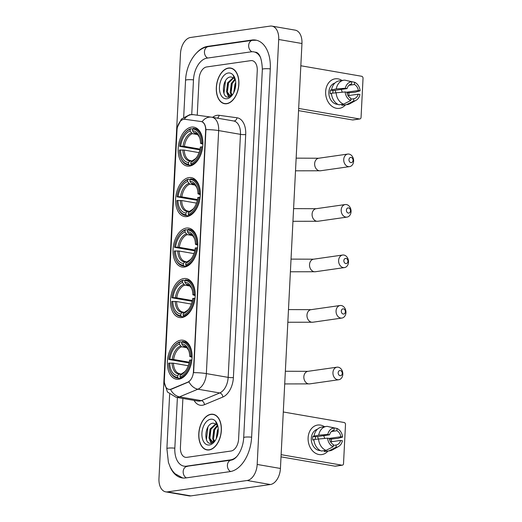 <?xml version="1.0" encoding="UTF-8"?>
<svg xmlns="http://www.w3.org/2000/svg" width="522" height="522" viewBox="0 0 522 522"><rect width="100%" height="100%" fill="white"/><g stroke="black" fill="none" stroke-linecap="round" stroke-linejoin="round"><path stroke-width="0.78" d="M189.525 166.107A19.758 12.084 -80.2 0 0 202.693 146.76A19.758 12.084 -80.2 0 0 193.877 127.14A19.758 12.084 -80.2 0 0 191.502 127.107A19.758 12.084 -80.2 0 0 178.335 146.46A19.758 12.084 -80.2 0 0 187.15 166.081A19.758 12.084 -80.2 0 0 189.525 166.107M181.852 317.552A19.758 12.084 -80.2 0 0 195.019 298.199A19.758 12.084 -80.2 0 0 186.204 278.578A19.758 12.084 -80.2 0 0 183.829 278.552A19.758 12.084 -80.2 0 0 170.661 297.905A19.758 12.084 -80.2 0 0 179.477 317.526A19.758 12.084 -80.2 0 0 181.852 317.552M184.41 267.075A19.758 12.084 -80.2 0 0 197.577 247.722A19.758 12.084 -80.2 0 0 188.762 228.101A19.758 12.084 -80.2 0 0 186.387 228.068A19.758 12.084 -80.2 0 0 173.219 247.421A19.758 12.084 -80.2 0 0 182.034 267.042A19.758 12.084 -80.2 0 0 184.41 267.075M186.967 216.591A19.758 12.084 -80.2 0 0 200.135 197.238A19.758 12.084 -80.2 0 0 191.32 177.617A19.758 12.084 -80.2 0 0 188.944 177.591A19.758 12.084 -80.2 0 0 175.777 196.944A19.758 12.084 -80.2 0 0 184.592 216.565A19.758 12.084 -80.2 0 0 186.967 216.591M178.726 379.22A19.758 12.084 -80.2 0 0 191.894 359.867A19.758 12.084 -80.2 0 0 183.085 340.246A19.758 12.084 -80.2 0 0 180.703 340.22A19.758 12.084 -80.2 0 0 167.536 359.573A19.758 12.084 -80.2 0 0 176.351 379.187A19.758 12.084 -80.2 0 0 178.726 379.22M170.126 389.36A10.068 6.153 -80.2 0 0 171.229 389.053L187.75 382.182A10.068 6.153 -80.2 0 0 193.434 371.657L205.648 130.546A10.068 6.153 -80.2 0 0 201.081 121.522A10.068 6.153 -80.2 0 0 200.957 121.502L184.892 119.29A10.068 6.153 -80.2 0 0 177.023 130.128L164.352 380.323A10.068 6.153 -80.2 0 0 168.919 389.347A10.068 6.153 -80.2 0 0 170.126 389.36M209.159 449.951A18.081 11.06 -80.2 0 0 221.211 432.242A18.081 11.06 -80.2 0 0 213.146 414.285A18.081 11.06 -80.2 0 0 210.966 414.259A18.081 11.06 -80.2 0 0 198.921 431.968A18.081 11.06 -80.2 0 0 206.986 449.925A18.081 11.06 -80.2 0 0 209.159 449.951M214.288 414.592A18.081 11.06 -80.2 0 0 213.876 414.605M226.698 103.721A18.081 11.06 -80.2 0 0 238.75 86.013A18.081 11.06 -80.2 0 0 230.685 68.056A18.081 11.06 -80.2 0 0 228.505 68.03A18.081 11.06 -80.2 0 0 216.46 85.739A18.081 11.06 -80.2 0 0 224.525 103.695A18.081 11.06 -80.2 0 0 226.698 103.721M231.827 68.362A18.081 11.06 -80.2 0 0 231.416 68.375M201.375 121.574L202.112 121.763C204.317 122.807 205.59 125.437 205.936 129.639A13.05 2.003 2.9 0 1 218.666 130.585L206.353 373.602A14.916 9.122 99.8 0 1 197.929 389.197A13.05 9.624 -112.6 0 1 188.938 381.83L171.647 389.125L169.441 389.425M205.936 129.639L193.623 372.662A13.05 2.003 -177.1 0 1 206.353 373.602L228.16 377.367L240.466 134.35A14.916 9.122 -80.2 0 0 233.699 120.987A14.916 9.122 -80.2 0 0 233.51 120.954M206.614 66.96A11.184 6.838 -80.2 0 0 199.071 78.998L197.238 115.192L199.071 78.998A11.184 6.838 -80.2 0 1 206.614 66.96L250.834 60.637L206.614 66.96M182.889 398.456L180.416 447.302A11.184 6.838 -80.2 0 0 185.493 457.324A11.184 6.838 -80.2 0 0 186.837 457.344L231.057 451.021A11.184 6.838 -80.2 0 0 238.6 438.982L257.255 70.679A11.184 6.838 -80.2 0 0 252.178 60.656A11.184 6.838 -80.2 0 0 250.834 60.637A11.184 6.838 -80.2 0 1 252.178 60.656A11.184 6.838 -80.2 0 1 257.255 70.679L238.6 438.982A11.184 6.838 -80.2 0 1 231.057 451.021L186.837 457.344A11.184 6.838 -80.2 0 1 185.493 457.324A11.184 6.838 -80.2 0 1 180.416 447.302L182.889 398.456M225.321 103.643A18.081 11.06 -80.2 0 0 225.706 103.793M207.782 449.873A18.081 11.06 -80.2 0 0 208.167 450.023M210.96 414.442A17.898 10.942 -80.2 0 0 199.039 431.968A17.898 10.942 -80.2 0 0 207.019 449.742A17.898 10.942 -80.2 0 0 209.172 449.768A17.898 10.942 -80.2 0 0 221.093 432.236A17.898 10.942 -80.2 0 0 213.113 414.468A17.898 10.942 -80.2 0 0 210.96 414.442M217.909 426.428A9.318 5.703 -80.2 0 0 216.036 424.04L213.276 423.159C204.5 423.375 203.221 444.914 211.077 443.276L214.979 440.94M214.712 441.24L212.141 441.925L208.963 438.147L210.046 429.051L215.782 423.857M216.212 438.852L217.426 430.33L218.209 428.888M216.937 437.162L218.216 430.781M214.229 441.723L212.656 438.78L213.733 429.691L217.302 425.345M214.646 441.305L213.576 438.943L214.659 429.847L217.648 425.913M213.766 442.114L212.141 441.925M212.611 441.964L209.883 438.304L210.966 429.214L216.167 424.132M217.667 425.404L215.651 421.985L217.667 425.476M209.413 444.985A13.05 7.98 -80.2 0 0 214.731 441.312A13.05 7.98 -80.2 0 0 217.55 424.993A13.05 7.98 -80.2 0 0 210.718 419.225A13.05 7.98 -80.2 0 0 201.923 433.267A13.05 7.98 -80.2 0 0 209.413 444.985M206.418 439.622L207.945 427.003M211.573 443.198L210.307 440.842M209.563 436.177L210.692 429.841M214.124 441.814L213.994 441.481M213.257 436.816L214.385 430.48M216.95 437.116L218.079 431.12M211.234 443.256L209.498 439.609M213.785 442.023L213.185 440.248M327.96 451.067A14.916 11.575 -98.1 0 1 314.923 452.868A14.916 11.575 -98.1 0 1 308.111 437.801A14.916 11.575 -98.1 0 1 324.475 426.709A14.916 11.575 -98.1 0 0 317.63 425.052A14.916 11.575 -98.1 0 0 308.111 437.801A14.916 11.575 -98.1 0 0 321.852 454.577A14.916 11.575 -98.1 0 0 327.96 451.067M331.294 438.956A14.916 11.575 -98.1 0 1 331.372 441.756A14.916 11.575 -98.1 0 0 331.294 438.956M281.13 454.669L341.969 465.18A1.866 1.449 81.9 0 0 342.328 465.187A1.866 1.449 81.9 0 0 343.522 463.595L345.492 424.595A1.866 1.449 81.9 0 0 344.135 422.5L283.289 411.988M342.328 465.187L335.346 466.185A1.866 1.449 -98.1 0 1 334.987 466.179L281.019 456.854M330.576 441.866L340.638 440.431A7.458 5.788 -98.1 0 1 336.194 444.992L333.238 445.416M326.054 450.362L333.173 446.754L333.284 444.49A7.458 5.788 -98.1 0 1 329.375 438.487L327.588 438.173L313.885 439.478A12.306 9.553 -98.1 0 0 321.402 451.028L326.054 450.362A12.306 9.553 -98.1 0 1 318.544 438.813M313.918 439.85L312.737 440.02A10.812 8.391 -98.1 0 1 312.704 438.154A10.812 8.391 -98.1 0 1 312.926 436.34L318.727 435.139L327.777 434.493L329.565 434.806L315.601 436.803A7.458 5.788 81.9 0 0 315.321 438.611A7.458 5.788 81.9 0 0 315.314 439.276M331.431 431.524L336.912 430.741L337.029 428.477A9.696 7.523 -98.1 0 1 342.608 437.058L337.695 438.415L329.532 439.211A10.812 8.391 -98.1 0 1 329.545 439.335M320.391 450.584A10.812 8.391 -98.1 0 1 311.308 438.356A10.812 8.391 -98.1 0 1 317.35 429.293M314.074 435.805A12.306 9.553 -98.1 0 1 321.722 427.1L326.374 426.435A12.306 9.553 -98.1 0 1 327.274 426.363L334.119 427.975L334.008 430.239A7.458 5.788 -98.1 0 0 329.565 434.806M318.727 435.139A12.306 9.553 -98.1 0 1 326.374 426.435M337.029 428.477L329.702 426.931M333.173 446.754A9.696 7.523 -98.1 0 1 327.588 438.173M327.777 434.493A9.696 7.523 -98.1 0 1 334.119 427.975M336.912 430.741A7.458 5.788 -98.1 0 1 340.82 436.751L329.069 438.428M342.608 437.058L340.82 436.751M340.638 440.431L342.425 440.738A9.696 7.523 -98.1 0 1 338.55 446.499L332.501 449.892A12.306 9.553 -98.1 0 1 329.858 450.793L325.206 451.458A12.306 9.553 -98.1 0 1 324.306 451.53L328.964 450.864L336.077 447.256L336.194 444.992M324.358 450.61L324.306 451.53M329.858 450.793A12.306 9.553 -98.1 0 1 328.964 450.864M338.55 446.499A9.696 7.523 -98.1 0 1 336.077 447.256M323.568 435.661A7.458 5.788 -98.1 0 1 324.645 438.382M317.474 436.536A9.318 7.236 -98.1 0 1 318.303 438.852M315.601 436.803L312.926 436.34M228.499 68.219A17.898 10.942 -80.2 0 0 216.571 85.745A17.898 10.942 -80.2 0 0 224.558 103.513A17.898 10.942 -80.2 0 0 226.711 103.539A17.898 10.942 -80.2 0 0 238.632 86.013A17.898 10.942 -80.2 0 0 230.652 68.245A17.898 10.942 -80.2 0 0 228.499 68.219M235.448 80.199A9.318 5.703 -80.2 0 0 233.575 77.811L230.815 76.93C222.039 77.145 220.76 98.684 228.616 97.046L232.518 94.71M232.251 95.011L229.68 95.696L226.502 91.918L227.585 82.822L233.321 77.628M233.752 92.622L234.965 84.101L235.748 82.665M234.476 90.932L235.755 84.551M231.768 95.493L230.195 92.557L231.272 83.461L234.841 79.116M232.186 95.076L231.115 92.714L232.199 83.624L235.187 79.683M231.305 95.885L229.68 95.696M230.15 95.735L227.422 92.074L228.505 82.985L233.706 77.902M235.207 79.174L233.19 75.755L235.207 79.246M226.953 98.756A13.05 7.98 -80.2 0 0 232.27 95.089A13.05 7.98 -80.2 0 0 235.089 78.77A13.05 7.98 -80.2 0 0 228.258 73.002A13.05 7.98 -80.2 0 0 219.462 87.043A13.05 7.98 -80.2 0 0 226.953 98.756M223.958 93.392L225.484 80.779M229.112 96.968L227.846 94.612M227.103 89.954L228.231 83.611M231.664 95.585L231.533 95.252M230.796 90.587L231.925 84.251M234.489 90.893L235.618 84.89M228.773 97.027L227.037 93.379M231.324 95.8L230.724 94.019M342.243 373.471A2.61 2.023 81.9 0 0 340.344 370.548A2.61 2.023 81.9 0 0 338.178 372.767A2.61 2.023 81.9 0 0 340.083 375.696A2.61 2.023 81.9 0 0 342.243 373.471M332.945 372.597A6.336 4.92 -98.1 0 1 336.984 367.181A6.336 4.92 -98.1 0 1 342.823 374.307A6.336 4.92 -98.1 0 1 338.778 379.729A6.336 4.92 -98.1 0 1 332.945 372.597M190.824 356.304L191.874 356.337A18.492 11.308 -80.2 0 0 183.45 341.597A18.492 11.308 -80.2 0 0 182.38 341.492L181.76 342.132A17.748 10.851 -80.2 0 1 190.824 356.304L189.747 356.454A16.032 9.807 -80.2 0 0 188.918 350.986A16.032 9.807 -80.2 0 0 181.676 343.835L182.909 345.747L184.847 346.628M192.076 357.302L189.747 356.454M189.062 362.947L168.795 359.456A17.748 10.851 -80.2 0 1 173.369 347.195L173.682 346.765A18.492 11.308 -80.2 0 1 180.057 341.825L181.773 342.125M191.874 360.049L190.641 359.984A17.748 10.851 -80.2 0 1 179.999 376.969L180.54 377.811A18.492 11.308 -80.2 0 0 191.691 360.017M180.54 377.811L182.015 378.065M180.057 341.825L179.438 342.465A17.748 10.851 -80.2 0 0 173.369 347.195M179.438 342.465L179.353 344.168A16.032 9.807 -80.2 0 0 169.872 359.299L168.795 359.456M181.676 343.835L181.76 342.132M179.999 376.969L180.083 375.266A16.032 9.807 -80.2 0 0 185.454 371.031A16.032 9.807 -80.2 0 0 189.564 360.134L190.641 359.984M169.872 359.299L173.624 359.501L189.225 362.196M186.68 347.685L181.584 346.804L179.353 344.168M182.543 373.445L181.486 373.811L180.083 375.266M180.906 378.607L178.217 378.143L177.669 377.302A17.748 10.851 -80.2 0 1 169.533 369.387L169.689 369.896A18.492 11.308 -80.2 0 0 177.147 378.039A18.492 11.308 -80.2 0 0 178.217 378.143M188.227 365.739L173.441 363.181L168.606 363.136A17.748 10.851 -80.2 0 0 169.533 369.387M169.683 362.979A16.032 9.807 -80.2 0 0 177.761 375.599L177.669 377.302M177.761 375.599L179.163 374.143L181.336 373.974M173.441 363.181A13.794 8.437 -80.2 0 0 179.712 373.719L180.214 373.778M345.368 311.804A2.61 2.023 81.9 0 0 343.463 308.88A2.61 2.023 81.9 0 0 341.303 311.105A2.61 2.023 81.9 0 0 343.202 314.029A2.61 2.023 81.9 0 0 345.368 311.804M336.064 310.936A6.336 4.92 -98.1 0 1 340.109 305.514A6.336 4.92 -98.1 0 1 345.949 312.639A6.336 4.92 -98.1 0 1 341.903 318.061A6.336 4.92 -98.1 0 1 336.064 310.936M193.949 294.636L195 294.669A18.492 11.308 -80.2 0 0 186.569 279.929A18.492 11.308 -80.2 0 0 185.506 279.831L184.886 280.471A17.748 10.851 -80.2 0 1 193.949 294.636L192.872 294.793A16.032 9.807 -80.2 0 0 192.037 289.318A16.032 9.807 -80.2 0 0 184.801 282.174L186.034 284.079L187.972 284.966M195.202 295.635L192.872 294.793M192.181 301.279L171.921 297.788A17.748 10.851 -80.2 0 1 176.495 285.527L176.808 285.103A18.492 11.308 -80.2 0 1 183.176 280.164L184.899 280.458M195 298.382L193.766 298.316A17.748 10.851 -80.2 0 1 183.124 315.301L183.666 316.143A18.492 11.308 -80.2 0 0 194.81 298.349M183.666 316.143L185.14 316.397M183.176 280.164L182.563 280.803A17.748 10.851 -80.2 0 0 176.495 285.527M182.563 280.803L182.472 282.506A16.032 9.807 -80.2 0 0 172.997 297.631L171.921 297.788M184.801 282.174L184.886 280.471M183.124 315.301L183.209 313.598A16.032 9.807 -80.2 0 0 188.572 309.37A16.032 9.807 -80.2 0 0 192.69 298.473L193.766 298.316M172.997 297.631L176.749 297.84L192.35 300.535M189.806 286.017L184.71 285.136L182.472 282.506M185.669 311.778L184.612 312.143L183.209 313.598M184.031 316.939L181.336 316.476L180.795 315.634A17.748 10.851 -80.2 0 1 172.658 307.719L172.815 308.228A18.492 11.308 -80.2 0 0 180.273 316.378A18.492 11.308 -80.2 0 0 181.336 316.476M191.352 304.072L176.56 301.52L171.731 301.468A17.748 10.851 -80.2 0 0 172.658 307.719M172.808 301.311A16.032 9.807 -80.2 0 0 180.88 313.931L180.795 315.634M180.88 313.931L182.282 312.476L184.455 312.306M176.56 301.52A13.794 8.437 -80.2 0 0 182.837 312.052L183.339 312.11M347.926 261.326A2.61 2.023 81.9 0 0 346.021 258.397A2.61 2.023 81.9 0 0 343.854 260.622A2.61 2.023 81.9 0 0 345.76 263.551A2.61 2.023 81.9 0 0 347.926 261.326M338.621 260.452A6.336 4.92 -98.1 0 1 342.667 255.03A6.336 4.92 -98.1 0 1 348.507 262.161A6.336 4.92 -98.1 0 1 344.461 267.584A6.336 4.92 -98.1 0 1 338.621 260.452M196.507 244.159L197.557 244.192A18.492 11.308 -80.2 0 0 189.127 229.452A18.492 11.308 -80.2 0 0 188.064 229.347L187.444 229.987A17.748 10.851 -80.2 0 1 196.507 244.159L195.43 244.309A16.032 9.807 -80.2 0 0 194.595 238.835A16.032 9.807 -80.2 0 0 187.359 231.69L188.592 233.602L190.53 234.482M197.76 245.157L195.43 244.309M194.739 250.801L174.478 247.304A17.748 10.851 -80.2 0 1 179.053 235.044L179.366 234.619A18.492 11.308 -80.2 0 1 185.734 229.68L187.457 229.98M197.557 247.904L196.324 247.833A17.748 10.851 -80.2 0 1 185.682 264.824L186.223 265.659A18.492 11.308 -80.2 0 0 197.368 247.872M186.223 265.659L187.698 265.92M185.734 229.68L185.114 230.319A17.748 10.851 -80.2 0 0 179.053 235.044M185.114 230.319L185.029 232.022A16.032 9.807 -80.2 0 0 175.555 247.154L174.478 247.304M187.359 231.69L187.444 229.987M185.682 264.824L185.767 263.121A16.032 9.807 -80.2 0 0 191.13 258.886A16.032 9.807 -80.2 0 0 195.248 247.989L196.324 247.833M175.555 247.154L179.307 247.356L194.908 250.051M192.364 235.533L187.267 234.652L185.029 232.022M188.227 261.3L187.17 261.666L185.767 263.121M186.589 266.461L183.894 265.992L183.352 265.156A17.748 10.851 -80.2 0 1 175.216 257.242L175.366 257.744A18.492 11.308 -80.2 0 0 182.83 265.894A18.492 11.308 -80.2 0 0 183.894 265.992M193.91 253.594L179.118 251.036L174.289 250.984A17.748 10.851 -80.2 0 0 175.216 257.242M175.366 250.834A16.032 9.807 -80.2 0 0 183.437 263.453L183.352 265.156M183.437 263.453L184.84 261.998L187.013 261.822M179.118 251.036A13.794 8.437 -80.2 0 0 185.395 261.568L185.897 261.633M350.484 210.842A2.61 2.023 81.9 0 0 348.579 207.919A2.61 2.023 81.9 0 0 346.412 210.144A2.61 2.023 81.9 0 0 348.318 213.067A2.61 2.023 81.9 0 0 350.484 210.842M341.179 209.975A6.336 4.92 -98.1 0 1 345.225 204.552A6.336 4.92 -98.1 0 1 351.065 211.678A6.336 4.92 -98.1 0 1 347.019 217.1A6.336 4.92 -98.1 0 1 341.179 209.975M197.296 200.317L177.03 196.827A17.748 10.851 -80.2 0 1 181.61 184.566A17.748 10.851 -80.2 0 1 187.672 179.842L188.292 179.203L190.008 179.496A17.748 10.851 -80.2 0 1 199.065 193.675L197.988 193.832A16.032 9.807 -80.2 0 0 197.153 188.357A16.032 9.807 -80.2 0 0 189.917 181.212L191.15 183.118L193.088 184.005M200.317 194.673L197.988 193.832M188.292 179.203A18.492 11.308 -80.2 0 0 181.924 184.142L181.61 184.566M199.065 193.675L200.115 193.708A18.492 11.308 -80.2 0 0 191.685 178.968A18.492 11.308 -80.2 0 0 190.621 178.87L190.001 179.509L189.917 181.212M200.115 197.42L198.882 197.355A17.748 10.851 -80.2 0 1 188.24 214.34L188.781 215.181A18.492 11.308 -80.2 0 0 199.926 197.388M188.781 215.181L190.256 215.436M187.672 179.842L187.587 181.545A16.032 9.807 -80.2 0 0 178.106 196.67L177.03 196.827M188.24 214.34L188.325 212.637A16.032 9.807 -80.2 0 0 193.688 208.402A16.032 9.807 -80.2 0 0 197.799 197.512L198.882 197.355M178.106 196.67L181.865 196.879L197.466 199.574M194.921 185.056L189.819 184.175L187.587 181.545M190.784 210.816L189.727 211.182L188.325 212.637M189.147 215.977L186.452 215.514L185.91 214.672A17.748 10.851 -80.2 0 1 177.774 206.758L177.924 207.267A18.492 11.308 -80.2 0 0 185.388 215.416A18.492 11.308 -80.2 0 0 186.452 215.514M196.468 203.11L181.676 200.552L176.847 200.507A17.748 10.851 -80.2 0 0 177.774 206.758M177.924 200.35A16.032 9.807 -80.2 0 0 185.995 212.969L185.91 214.672M185.995 212.969L187.398 211.514L189.571 211.345M181.676 200.552A13.794 8.437 -80.2 0 0 187.953 211.09L188.455 211.149M353.042 160.365A2.61 2.023 81.9 0 0 351.136 157.435A2.61 2.023 81.9 0 0 348.97 159.66A2.61 2.023 81.9 0 0 350.875 162.59A2.61 2.023 81.9 0 0 353.042 160.365M343.737 159.491A6.336 4.92 -98.1 0 1 347.782 154.068A6.336 4.92 -98.1 0 1 353.622 161.2A6.336 4.92 -98.1 0 1 349.577 166.622A6.336 4.92 -98.1 0 1 343.737 159.491M199.854 149.84L179.588 146.343A17.748 10.851 -80.2 0 1 184.168 134.082A17.748 10.851 -80.2 0 1 190.23 129.358L190.85 128.719L192.566 129.019A17.748 10.851 -80.2 0 1 201.623 143.198L200.546 143.348A16.032 9.807 -80.2 0 0 199.711 137.873A16.032 9.807 -80.2 0 0 192.474 130.728L193.708 132.64L195.639 133.521M202.875 144.196L200.546 143.348M190.85 128.719A18.492 11.308 -80.2 0 0 184.481 133.658L184.168 134.082M201.623 143.198L202.673 143.23A18.492 11.308 -80.2 0 0 194.243 128.49A18.492 11.308 -80.2 0 0 193.179 128.386L192.559 129.025L192.474 130.728M202.673 146.936L201.433 146.871A17.748 10.851 -80.2 0 1 190.791 163.862L191.339 164.698A18.492 11.308 -80.2 0 0 202.484 146.91M191.339 164.698L192.814 164.952M190.23 129.358L190.145 131.061A16.032 9.807 -80.2 0 0 180.664 146.193L179.588 146.343M190.791 163.862L190.882 162.159A16.032 9.807 -80.2 0 0 196.246 157.925A16.032 9.807 -80.2 0 0 200.357 147.028L201.433 146.871M180.664 146.193L184.423 146.395L200.017 149.09M197.479 134.572L192.377 133.691L190.145 131.061M193.342 160.339L192.285 160.704L190.882 162.159M191.704 165.5L189.01 165.03L188.468 164.195A17.748 10.851 -80.2 0 1 180.331 156.28L180.482 156.783A18.492 11.308 -80.2 0 0 187.946 164.932A18.492 11.308 -80.2 0 0 189.01 165.03M199.026 152.633L184.233 150.075L179.405 150.023A17.748 10.851 -80.2 0 0 180.331 156.28M180.482 149.873A16.032 9.807 -80.2 0 0 188.553 162.492L188.468 164.195M188.553 162.492L189.956 161.037L192.129 160.861M184.233 150.075A13.794 8.437 -80.2 0 0 190.51 160.606L191.013 160.672M345.499 104.837A14.916 11.575 -98.1 0 1 332.462 106.638A14.916 11.575 -98.1 0 1 325.65 91.578A14.916 11.575 -98.1 0 1 342.014 80.479A14.916 11.575 -98.1 0 0 335.17 78.822L335.17 78.822A14.916 11.575 -98.1 0 0 325.65 91.578A14.916 11.575 -98.1 0 0 339.391 108.348A14.916 11.575 -98.1 0 0 345.499 104.837M348.833 92.727A14.916 11.575 -98.1 0 1 348.911 95.526A14.916 11.575 -98.1 0 0 348.833 92.727M298.669 108.439L359.508 118.951A1.866 1.449 81.9 0 0 359.867 118.957A1.866 1.449 81.9 0 0 361.061 117.365L363.031 78.365A1.866 1.449 81.9 0 0 361.674 76.271L300.829 65.759M359.867 118.957L352.885 119.956A1.866 1.449 -98.1 0 1 352.526 119.949L298.558 110.625M348.115 95.637L358.177 94.201A7.458 5.788 -98.1 0 1 353.733 98.762L350.777 99.187M343.593 104.139L350.712 100.524L350.823 98.26A7.458 5.788 -98.1 0 1 346.915 92.257L345.127 91.944L331.424 93.255A12.306 9.553 -98.1 0 0 338.941 104.805L343.593 104.139A12.306 9.553 -98.1 0 1 336.083 92.59M331.457 93.621L330.276 93.79A10.812 8.391 -98.1 0 1 330.243 91.931A10.812 8.391 -98.1 0 1 330.465 90.11L336.266 88.91L345.316 88.27L347.104 88.577L333.14 90.574A7.458 5.788 81.9 0 0 332.86 92.381A7.458 5.788 81.9 0 0 332.853 93.053M348.97 85.301L354.451 84.512L354.568 82.254A9.696 7.523 -98.1 0 1 360.147 90.828L355.234 92.185L347.052 92.975A10.812 8.391 -98.1 0 1 347.084 93.112M337.93 104.354A10.812 8.391 -98.1 0 1 328.847 92.126A10.812 8.391 -98.1 0 1 334.883 83.063M331.614 89.575A12.306 9.553 -98.1 0 1 339.261 80.871L343.913 80.205A12.306 9.553 -98.1 0 1 344.814 80.134L351.658 81.752L351.547 84.009A7.458 5.788 -98.1 0 0 347.104 88.577M336.266 88.91A12.306 9.553 -98.1 0 1 343.913 80.205M354.568 82.254L347.241 80.708M350.712 100.524A9.696 7.523 -98.1 0 1 345.127 91.944M345.316 88.27A9.696 7.523 -98.1 0 1 351.658 81.752M354.451 84.512A7.458 5.788 -98.1 0 1 358.36 90.521L346.608 92.205M360.147 90.828L358.36 90.521M358.177 94.201L359.965 94.508A9.696 7.523 -98.1 0 1 356.089 100.276L350.04 103.663A12.306 9.553 -98.1 0 1 347.398 104.57L342.745 105.235A12.306 9.553 -98.1 0 1 341.845 105.307L346.504 104.641L353.616 101.027L353.733 98.762M341.897 104.38L341.845 105.307M347.398 104.57A12.306 9.553 -98.1 0 1 346.504 104.641M356.089 100.276A9.696 7.523 -98.1 0 1 353.616 101.027M341.107 89.432A7.458 5.788 -98.1 0 1 342.184 92.153M335.013 90.306A9.318 7.236 -98.1 0 1 335.842 92.622M333.14 90.574L330.465 90.11M260.713 57.851A20.136 12.313 -80.2 0 0 253.699 51.841A20.136 12.313 -80.2 0 0 251.278 51.809L207.064 58.131A20.136 12.313 -80.2 0 0 193.486 79.794L191.731 114.553M177.395 397.51L174.831 448.098A20.136 12.313 -80.2 0 0 183.972 466.146A20.136 12.313 -80.2 0 0 186.393 466.172L230.607 459.849A20.136 12.313 -80.2 0 0 236.805 456.509M190.55 37.48A14.916 9.122 -80.2 0 0 180.495 53.531L158.969 478.498A14.916 9.122 -80.2 0 0 165.735 491.861A14.916 9.122 -80.2 0 0 167.529 491.881L247.121 480.501A14.916 9.122 -80.2 0 0 257.176 464.449L278.702 39.489A14.916 9.122 -80.2 0 0 271.936 26.12A14.916 9.122 -80.2 0 0 270.142 26.1L190.55 37.48M165.735 491.861L188.99 495.88A14.916 9.122 -80.2 0 0 190.784 495.9L270.376 484.52A14.916 9.122 -80.2 0 0 280.431 468.469L301.957 43.502A14.916 9.122 -80.2 0 0 295.191 30.139L271.936 26.12M170.074 466.779A32.064 19.608 -80.2 0 0 181.937 477.898A32.064 19.608 -80.2 0 0 185.793 477.943L230.013 471.627A32.064 19.608 -80.2 0 0 251.63 437.123L270.285 68.813A32.064 19.608 -80.2 0 0 255.734 40.083A32.064 19.608 -80.2 0 0 251.878 40.037L207.658 46.36A32.064 19.608 -80.2 0 0 196.611 52.898M171.229 389.053L171.647 389.125M187.75 382.182L188.168 382.254M212.604 117.339A18.642 11.399 99.8 0 1 217.1 115.323A18.642 11.399 99.8 0 1 219.109 115.31L237.008 117.776A18.642 11.399 99.8 0 1 245.705 134.519L233.393 377.536A18.642 11.399 99.8 0 1 222.861 397.033L204.448 404.687A18.642 11.399 99.8 0 1 194.067 400.387M222.861 397.033A3.726 2.754 67.4 0 0 219.729 392.962L197.929 389.197L179.522 396.851A14.916 9.122 99.8 0 1 177.891 397.307A14.916 9.122 99.8 0 1 176.097 397.288L197.903 401.053A14.916 9.122 -80.2 0 0 199.698 401.072A14.916 9.122 -80.2 0 0 201.322 400.622L219.729 392.962A14.916 9.122 -80.2 0 0 228.16 377.367A3.726 0.574 -177.1 0 0 233.393 377.536M170.492 389.419A13.05 9.624 -112.6 0 0 179.522 396.851L201.322 400.622A3.726 2.754 67.4 0 1 204.448 404.687M202.112 121.763A13.05 10.323 -82.2 0 1 211.43 117.143A13.05 10.323 -82.2 0 1 211.71 117.189A14.916 9.122 99.8 0 1 211.899 117.215A14.916 9.122 99.8 0 1 218.666 130.585L240.466 134.35A3.726 0.574 -177.1 0 0 245.705 134.519M184.24 119.257A13.05 10.323 -82.2 0 1 193.538 114.683L211.899 117.215L233.699 120.987M233.634 120.974A3.726 2.949 97.8 0 0 237.008 117.776M217.322 118.155A3.726 2.949 97.8 0 0 219.109 115.31M334.987 466.179L341.969 465.18M285.358 371.253L307.895 371.338A6.336 4.92 81.9 0 0 303.85 376.76A6.336 4.92 81.9 0 0 309.69 383.885L338.778 379.729M189.264 352.135C189.205 351.743 188.305 348.872 186.067 347.202L184.41 346.53A13.794 8.437 -80.2 0 0 183.907 346.471M180.586 346.079A14.342 8.77 -80.2 0 0 172.253 359.377M189.088 351.58A14.342 8.77 -80.2 0 0 182.909 345.747M181.486 373.811A14.342 8.77 -80.2 0 0 185.812 370.522M181.584 346.804A13.794 8.437 -80.2 0 0 173.624 359.501M172.064 363.058A14.342 8.77 -80.2 0 0 179.163 374.143M288.477 309.585L311.021 309.67A6.336 4.92 81.9 0 0 306.975 315.092A6.336 4.92 81.9 0 0 312.815 322.224L341.903 318.061M192.39 290.467C192.324 290.075 191.43 287.211 189.186 285.541L187.535 284.862A13.794 8.437 -80.2 0 0 187.033 284.803M183.705 284.412A14.342 8.77 -80.2 0 0 175.379 297.71M192.207 289.919A14.342 8.77 -80.2 0 0 186.034 284.079M184.612 312.143A14.342 8.77 -80.2 0 0 188.938 308.861M184.71 285.136A13.794 8.437 -80.2 0 0 176.749 297.84M175.19 301.39A14.342 8.77 -80.2 0 0 182.282 312.476M291.035 259.108L313.578 259.193A6.336 4.92 81.9 0 0 309.533 264.615A6.336 4.92 81.9 0 0 315.373 271.74L344.461 267.584M194.947 239.983C194.882 239.598 193.988 236.727 191.744 235.057L190.093 234.385A13.794 8.437 -80.2 0 0 189.59 234.319M186.263 233.934A14.342 8.77 -80.2 0 0 177.937 247.226M194.765 239.435A14.342 8.77 -80.2 0 0 188.592 233.602M187.17 261.666A14.342 8.77 -80.2 0 0 191.496 258.377M187.267 234.652A13.794 8.437 -80.2 0 0 179.307 247.356M177.748 250.906A14.342 8.77 -80.2 0 0 184.84 261.998M293.592 208.624L316.136 208.709A6.336 4.92 81.9 0 0 312.091 214.131A6.336 4.92 81.9 0 0 317.931 221.263L347.019 217.1M197.505 189.506C197.44 189.114 196.546 186.243 194.301 184.573L192.651 183.901A13.794 8.437 -80.2 0 0 192.148 183.842M188.82 183.45A14.342 8.77 -80.2 0 0 180.495 196.748M197.323 188.957A14.342 8.77 -80.2 0 0 191.15 183.118M189.727 211.182A14.342 8.77 -80.2 0 0 194.053 207.9M189.819 184.175A13.794 8.437 -80.2 0 0 181.865 196.879M180.305 200.428A14.342 8.77 -80.2 0 0 187.398 211.514M296.15 158.146L318.694 158.231A6.336 4.92 81.9 0 0 314.649 163.654A6.336 4.92 81.9 0 0 320.488 170.779L349.577 166.622M200.063 139.022C199.998 138.637 199.104 135.766 196.859 134.095L195.208 133.423A13.794 8.437 -80.2 0 0 194.706 133.358M191.378 132.973A14.342 8.77 -80.2 0 0 183.046 146.264M199.88 138.474A14.342 8.77 -80.2 0 0 193.708 132.64M192.285 160.704A14.342 8.77 -80.2 0 0 196.611 157.416M192.377 133.691A13.794 8.437 -80.2 0 0 184.423 146.395M182.863 149.945A14.342 8.77 -80.2 0 0 189.956 161.037M352.526 119.949L359.508 118.951M183.692 117.072L185.551 80.329A5.964 0.92 2.9 0 1 186.856 79.827A5.964 0.92 2.9 0 1 193.486 79.859M185.551 80.329C186.237 64.18 195.874 48.252 208.258 46.641A5.964 4.633 81.9 0 0 204.454 51.743A5.964 4.633 81.9 0 0 207.658 58.046M208.258 46.641L252.478 40.318A5.964 4.633 81.9 0 0 248.668 45.421A5.964 4.633 81.9 0 0 251.911 51.743M270.285 68.884A5.964 0.92 -177.1 0 0 263.656 68.845A5.964 0.92 -177.1 0 0 262.351 69.348L243.689 437.651C243.167 448.829 236.975 459.36 231.207 460.13L185.715 466.446M251.624 437.188A5.964 0.92 -177.1 0 0 245.001 437.149A5.964 0.92 -177.1 0 0 243.689 437.651M230.587 471.529A5.964 4.633 -98.1 0 1 227.403 465.232A5.964 4.633 -98.1 0 1 231.207 460.13M186.387 477.858A5.964 4.633 -98.1 0 1 183.183 471.555A5.964 4.633 -98.1 0 1 186.993 466.453M182.752 478.015L174.87 473.611L172.482 470.857L170.25 467.144L168.41 462.401L166.896 448.633A5.964 0.92 2.9 0 1 168.201 448.13A5.964 0.92 2.9 0 1 174.824 448.17M301.957 43.502L278.702 39.489M280.431 468.469L257.176 464.449M270.376 484.52L247.121 480.501M190.784 495.9L167.529 491.881M208.826 46.562L207.658 46.36M253.079 40.246L251.878 40.037M231.696 460.039L230.607 459.849M187.561 466.374L186.393 466.172M201.081 121.522L201.512 121.593M193.538 114.683L189.708 114.69L181.395 119.062L177.473 127.061M164.423 382.776L167.445 392.022L176.097 397.288M208.578 450.01L207.019 449.742M214.672 414.742L213.113 414.468M226.117 103.78L224.558 103.513M232.212 68.513L230.652 68.245M284.712 383.924L309.69 383.885M307.895 371.338L336.984 367.181M187.065 342.223L183.45 341.597M186.165 370.065C185.773 370.992 184.377 372.134 181.976 373.491M180.762 378.665L177.147 378.039M287.837 322.257L312.815 322.224M311.021 309.67L340.109 305.514M190.184 280.555L186.569 279.929M189.29 308.404C188.899 309.324 187.502 310.466 185.101 311.83M183.888 316.998L180.273 316.378M290.395 271.779L315.373 271.74M313.578 259.193L342.667 255.03M192.742 230.072L189.127 229.452M191.848 257.92C191.457 258.84 190.06 259.982 187.659 261.346M186.445 266.52L182.83 265.894M292.953 221.295L317.931 221.263M316.136 208.709L345.225 204.552M195.3 179.594L191.685 178.968M194.406 207.436C194.014 208.363 192.618 209.505 190.21 210.868M189.003 216.036L185.388 215.416M295.511 170.818L320.488 170.779M318.694 158.231L347.782 154.068M197.858 129.11L194.243 128.49M196.964 156.959C196.572 157.879 195.176 159.021 192.768 160.385M191.561 165.559L187.946 164.932M166.896 448.633L169.643 394.312M256.543 40.253L252.478 40.318M255.447 52.141C259.551 52.715 261.848 58.451 262.351 69.348"/></g></svg>
